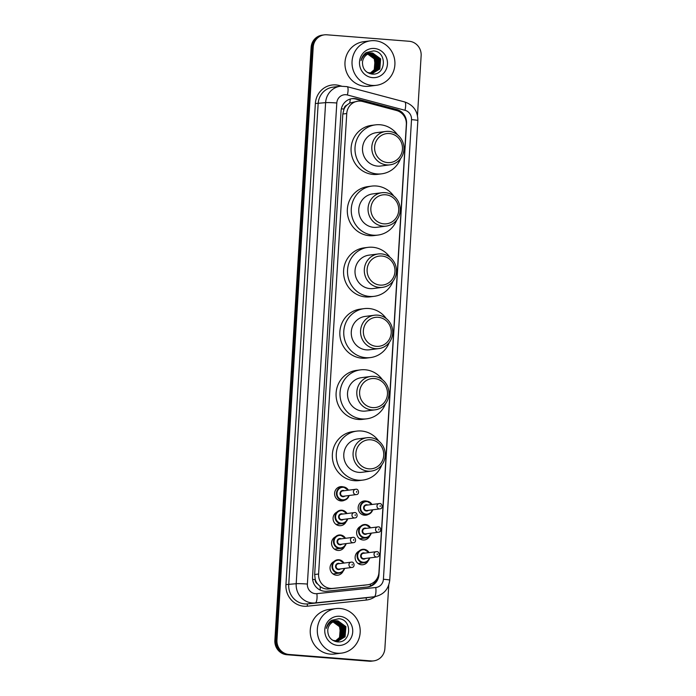 <?xml version="1.0" encoding="UTF-8"?>
<svg xmlns="http://www.w3.org/2000/svg" width="696" height="696" viewBox="0 0 696 696"><rect width="100%" height="100%" fill="white"/><g stroke="black" fill="none" stroke-linecap="round" stroke-linejoin="round"><path stroke-width="1.04" d="M368.523 514.283A7.178 6.864 -97.3 0 1 358.153 508.245A7.178 6.864 -97.3 0 1 366.835 501.181M360.632 538.582A7.178 6.864 -97.3 0 1 360.18 539.078M369.767 535.85A7.178 6.864 -97.3 0 1 356.752 534.11A7.178 6.864 -97.3 0 1 360.572 526.324M359.119 563.351A7.178 6.864 -97.3 0 1 358.666 563.847M368.254 560.619A7.178 6.864 -97.3 0 1 355.238 558.879A7.178 6.864 -97.3 0 1 359.058 551.093M344.955 499.989A7.178 6.864 -97.3 0 1 334.585 493.942A7.178 6.864 -97.3 0 1 343.267 486.887M337.064 524.279A7.178 6.864 -97.3 0 1 336.612 524.784M346.199 521.548A7.178 6.864 -97.3 0 1 333.184 519.808A7.178 6.864 -97.3 0 1 337.003 512.021M335.55 549.048A7.178 6.864 -97.3 0 1 335.089 549.553M344.685 546.317A7.178 6.864 -97.3 0 1 331.67 544.577A7.178 6.864 -97.3 0 1 335.489 536.79M334.036 573.817A7.178 6.864 -97.3 0 1 333.575 574.322M343.171 571.085A7.178 6.864 -97.3 0 1 330.156 569.345A7.178 6.864 -97.3 0 1 333.976 561.559M362.642 101.494A13.459 12.867 82.7 0 0 360.424 101.12A13.459 12.867 82.7 0 0 357.892 101.181A13.459 12.867 82.7 0 0 346.756 113.518L318.594 574.009A13.459 12.867 82.7 0 0 332.862 588.398L367.514 584.788A13.459 12.867 82.7 0 0 367.801 584.753A13.459 12.867 82.7 0 0 378.937 572.417L406.334 124.541A13.459 12.867 82.7 0 0 396.52 110.499L362.642 101.494M317.576 583.953A13.459 12.867 -97.3 0 1 315.227 579.394L315.218 579.629A4.489 4.289 82.7 0 0 317.576 583.953L320.143 586.502C322.639 588.416 325.458 589.234 328.608 588.947L367.801 584.753M357.892 101.181L349.714 103.025L346.86 105.131A4.489 4.289 82.7 0 0 343.998 109.037A13.459 0.774 -176.5 0 0 341.336 108.846M343.998 109.037L343.981 109.272A13.459 12.867 -97.3 0 1 346.86 105.131M343.981 109.272L342.824 114.022L314.662 574.513L315.227 579.394M354.716 98.562A13.459 12.867 82.7 0 0 352.185 98.623A13.459 12.867 82.7 0 0 341.049 110.968L312.548 576.827A13.459 12.867 82.7 0 0 326.824 591.226L367.54 586.98A13.459 12.867 82.7 0 0 367.827 586.945A13.459 12.867 82.7 0 0 378.963 574.6L406.551 123.557A13.459 12.867 82.7 0 0 396.737 109.516L356.935 98.945A13.459 12.867 82.7 0 0 354.716 98.562M351.663 98.701A13.459 12.867 -97.3 0 1 353.664 98.693A13.459 12.867 -97.3 0 1 355.882 99.076L395.693 109.655A13.459 12.867 -97.3 0 1 401.983 113.526M388.768 585.049L384.879 648.533A13.459 12.867 -97.3 0 1 373.743 660.869A13.459 12.867 -97.3 0 1 371.212 660.93L288.979 654.466A13.459 12.867 -97.3 0 1 276.956 640.042L313.209 47.206A13.459 12.867 -97.3 0 1 324.345 34.861A13.459 12.867 -97.3 0 1 326.885 34.8L409.109 41.264A13.459 12.867 -97.3 0 1 421.141 55.689L417.478 115.527M373.743 660.869L371.655 661.139A13.459 12.867 -97.3 0 1 369.115 661.2L286.891 654.736A13.459 12.867 -97.3 0 1 274.859 640.311L311.121 47.467L312.165 47.337A13.459 12.867 -97.3 0 1 323.301 35A13.459 12.867 -97.3 0 0 312.165 47.337L275.903 640.181L312.165 47.337L313.209 47.206M286.891 654.736L287.935 654.597A13.459 12.867 -97.3 0 1 275.903 640.181A13.459 12.867 -97.3 0 0 287.935 654.597L370.168 661.07L288.979 654.466M372.699 661A13.459 12.867 -97.3 0 1 370.168 661.07A13.459 12.867 -97.3 0 0 372.699 661M377.232 578.28A13.459 12.867 -97.3 0 1 367.27 587.006M311.121 47.467A13.459 12.867 -97.3 0 1 322.257 35.131L324.345 34.861M372.108 85.408A22.437 21.445 -97.3 0 1 352.028 63.58A22.437 21.445 -97.3 0 1 370.62 40.803A22.437 21.445 -97.3 0 1 374.848 40.699A22.437 21.445 -97.3 0 1 394.919 62.536A22.437 21.445 -97.3 0 1 376.336 85.312A22.437 21.445 -97.3 0 1 372.108 85.408M376.336 85.312L369.263 86.217A22.437 21.445 -97.3 0 1 365.043 86.321A22.437 21.445 -97.3 0 1 344.964 64.493A22.437 21.445 -97.3 0 1 363.556 41.717L370.62 40.803M374.37 48.476A14.633 13.981 -97.3 0 1 387.446 64.154A14.633 13.981 -97.3 0 1 372.586 77.639A14.633 13.981 -97.3 0 1 359.51 61.961A14.633 13.981 -97.3 0 1 374.37 48.476M372.786 53.122A10.144 9.692 -97.3 0 0 370.881 53.166A10.144 9.692 -97.3 0 0 362.486 62.466C362.546 68.861 365.626 72.715 371.716 74.011C386.193 76.108 387.55 51.556 373.543 50.912L366.261 52.565C363.486 54.514 361.755 57.185 361.076 60.604C363.147 54.74 367.053 52.243 372.786 53.122L380.642 58.856L379.807 68.991L372.517 73.402M370.568 73.454L372.517 73.411L379.485 69.034L380.32 58.899L372.456 53.157L370.733 53.183M367.471 72.514L372.847 73.367M369.793 73.593L371.864 73.472M372.021 73.437L378.172 69.2L379.007 59.073L371.151 53.331L370.072 53.305M371.534 73.532L372.021 73.454M372.186 73.428L378.502 69.165L379.337 59.029L371.481 53.288L370.237 53.27M370.716 73.602L371.194 73.48M371.36 73.437L376.867 69.374L377.702 59.238L369.428 53.47M370.228 73.698L370.716 73.628M370.881 73.593L371.368 73.48M371.525 73.445L377.189 69.33L378.024 59.195L369.585 53.427M370.046 73.611L370.533 73.454M370.69 73.402L375.553 69.539L376.388 59.404L368.784 53.688M370.22 73.611L370.698 73.463M370.855 73.411L375.884 69.496L376.719 59.36L368.941 53.627M370.011 73.306L374.248 69.704L375.083 59.569L368.14 53.957M370.185 73.332L374.57 69.67L375.414 59.534L368.306 53.888M367.766 54.14L374.248 58.873L375.492 67.121M387.646 162.594A14.581 13.937 -97.3 0 1 374.613 146.969A14.581 13.937 -97.3 0 1 389.421 133.536A14.581 13.937 -97.3 0 1 402.453 149.161A14.581 13.937 -97.3 0 1 387.646 162.594M386.854 164.917A16.826 16.078 -97.3 0 1 371.795 148.544A16.826 16.078 -97.3 0 1 385.732 131.466A16.826 16.078 -97.3 0 1 388.899 131.387A16.826 16.078 -97.3 0 1 403.958 147.761A16.826 16.078 -97.3 0 1 390.021 164.839A16.826 16.078 -97.3 0 1 386.854 164.917M385.732 131.466L376.44 132.658A16.826 16.078 82.7 0 0 362.503 149.736A16.826 16.078 82.7 0 0 377.563 166.109A16.826 16.078 82.7 0 0 380.729 166.031L390.021 164.839M400.531 158.697A24.673 23.586 -97.3 0 1 381.73 173.817A24.673 23.586 -97.3 0 1 377.084 173.93A24.673 23.586 -97.3 0 1 354.995 149.918A24.673 23.586 -97.3 0 1 375.449 124.871A24.673 23.586 -97.3 0 1 380.086 124.749A24.673 23.586 -97.3 0 1 397.459 134.754M381.73 173.817L377.798 174.322A24.673 23.586 -97.3 0 1 373.16 174.435A24.673 23.586 -97.3 0 1 351.071 150.423A24.673 23.586 -97.3 0 1 371.516 125.367L375.449 124.871M383.896 223.851A14.581 13.937 -97.3 0 1 370.864 208.226A14.581 13.937 -97.3 0 1 385.671 194.784A14.581 13.937 -97.3 0 1 398.704 210.409A14.581 13.937 -97.3 0 1 383.896 223.851M383.105 226.165A16.826 16.078 -97.3 0 1 368.045 209.8A16.826 16.078 -97.3 0 1 381.991 192.714A16.826 16.078 -97.3 0 1 385.158 192.635A16.826 16.078 -97.3 0 1 400.217 209.009A16.826 16.078 -97.3 0 1 386.271 226.087A16.826 16.078 -97.3 0 1 383.105 226.165M381.991 192.714L372.699 193.906A16.826 16.078 82.7 0 0 358.753 210.992A16.826 16.078 82.7 0 0 373.813 227.357A16.826 16.078 82.7 0 0 376.98 227.279L386.271 226.087M396.781 219.945A24.673 23.586 -97.3 0 1 377.98 235.074A24.673 23.586 -97.3 0 1 373.334 235.187A24.673 23.586 -97.3 0 1 351.254 211.175A24.673 23.586 -97.3 0 1 371.699 186.119A24.673 23.586 -97.3 0 1 376.345 186.006A24.673 23.586 -97.3 0 1 393.71 196.011M377.98 235.074L374.056 235.579A24.673 23.586 -97.3 0 1 369.411 235.692A24.673 23.586 -97.3 0 1 347.321 211.68A24.673 23.586 -97.3 0 1 367.775 186.624L371.699 186.119M380.147 285.099A14.581 13.937 -97.3 0 1 367.123 269.474A14.581 13.937 -97.3 0 1 381.93 256.041A14.581 13.937 -97.3 0 1 394.954 271.666A14.581 13.937 -97.3 0 1 380.147 285.099M379.355 287.422A16.826 16.078 -97.3 0 1 364.304 271.048A16.826 16.078 -97.3 0 1 378.241 253.962A16.826 16.078 -97.3 0 1 381.408 253.892A16.826 16.078 -97.3 0 1 396.468 270.257A16.826 16.078 -97.3 0 1 382.522 287.344A16.826 16.078 -97.3 0 1 379.355 287.422M378.241 253.962L368.95 255.154A16.826 16.078 82.7 0 0 355.012 272.24A16.826 16.078 82.7 0 0 370.072 288.614A16.826 16.078 82.7 0 0 373.239 288.535L382.522 287.344M393.04 281.193A24.673 23.586 -97.3 0 1 374.231 296.322A24.673 23.586 -97.3 0 1 369.593 296.435A24.673 23.586 -97.3 0 1 347.504 272.423A24.673 23.586 -97.3 0 1 367.949 247.367A24.673 23.586 -97.3 0 1 372.595 247.254A24.673 23.586 -97.3 0 1 389.96 257.259M374.231 296.322L370.307 296.827A24.673 23.586 -97.3 0 1 365.661 296.94A24.673 23.586 -97.3 0 1 343.58 272.928A24.673 23.586 -97.3 0 1 364.025 247.872L367.949 247.367M376.405 346.347A14.581 13.937 -97.3 0 1 363.373 330.731A14.581 13.937 -97.3 0 1 378.18 317.289A14.581 13.937 -97.3 0 1 391.213 332.914A14.581 13.937 -97.3 0 1 376.405 346.347M375.614 348.67A16.826 16.078 -97.3 0 1 360.554 332.296A16.826 16.078 -97.3 0 1 374.5 315.218A16.826 16.078 -97.3 0 1 377.667 315.14A16.826 16.078 -97.3 0 1 392.718 331.514A16.826 16.078 -97.3 0 1 378.781 348.592A16.826 16.078 -97.3 0 1 375.614 348.67M374.5 315.218L365.209 316.41A16.826 16.078 82.7 0 0 351.262 333.488A16.826 16.078 82.7 0 0 366.322 349.862A16.826 16.078 82.7 0 0 369.489 349.784L378.781 348.592M389.29 342.449A24.673 23.586 -97.3 0 1 370.49 357.57A24.673 23.586 -97.3 0 1 365.844 357.683A24.673 23.586 -97.3 0 1 343.754 333.671A24.673 23.586 -97.3 0 1 364.208 308.624A24.673 23.586 -97.3 0 1 368.854 308.511A24.673 23.586 -97.3 0 1 386.219 318.507M370.49 357.57L366.566 358.075A24.673 23.586 -97.3 0 1 361.92 358.188A24.673 23.586 -97.3 0 1 339.831 334.176A24.673 23.586 -97.3 0 1 360.284 309.128L364.208 308.624M372.656 407.604A14.581 13.937 -97.3 0 1 359.623 391.978A14.581 13.937 -97.3 0 1 374.431 378.546A14.581 13.937 -97.3 0 1 387.463 394.171A14.581 13.937 -97.3 0 1 372.656 407.604M371.864 409.918A16.826 16.078 -97.3 0 1 356.804 393.553A16.826 16.078 -97.3 0 1 370.75 376.466A16.826 16.078 -97.3 0 1 373.917 376.388A16.826 16.078 -97.3 0 1 388.977 392.762A16.826 16.078 -97.3 0 1 375.031 409.848A16.826 16.078 -97.3 0 1 371.864 409.918M370.75 376.466L361.459 377.658A16.826 16.078 82.7 0 0 347.513 394.745A16.826 16.078 82.7 0 0 362.572 411.11A16.826 16.078 82.7 0 0 365.739 411.04L375.031 409.848M385.54 403.697A24.673 23.586 -97.3 0 1 366.74 418.827A24.673 23.586 -97.3 0 1 362.094 418.94A24.673 23.586 -97.3 0 1 340.013 394.928A24.673 23.586 -97.3 0 1 360.458 369.872A24.673 23.586 -97.3 0 1 365.104 369.759A24.673 23.586 -97.3 0 1 382.469 379.764M366.74 418.827L362.816 419.331A24.673 23.586 -97.3 0 1 358.17 419.444A24.673 23.586 -97.3 0 1 336.081 395.432A24.673 23.586 -97.3 0 1 356.535 370.376L360.458 369.872M368.915 468.852A14.581 13.937 -97.3 0 1 355.882 453.227A14.581 13.937 -97.3 0 1 370.69 439.794A14.581 13.937 -97.3 0 1 383.722 455.419A14.581 13.937 -97.3 0 1 368.915 468.852M368.123 471.175A16.826 16.078 -97.3 0 1 353.063 454.801A16.826 16.078 -97.3 0 1 367.001 437.723A16.826 16.078 -97.3 0 1 370.168 437.645A16.826 16.078 -97.3 0 1 385.227 454.01A16.826 16.078 -97.3 0 1 371.29 471.096A16.826 16.078 -97.3 0 1 368.123 471.175M367.001 437.723L357.709 438.915A16.826 16.078 82.7 0 0 343.772 455.993A16.826 16.078 82.7 0 0 358.832 472.367A16.826 16.078 82.7 0 0 361.998 472.288L371.29 471.096M381.8 464.945A24.673 23.586 -97.3 0 1 362.999 480.075A24.673 23.586 -97.3 0 1 358.353 480.188A24.673 23.586 -97.3 0 1 336.264 456.176A24.673 23.586 -97.3 0 1 356.717 431.12A24.673 23.586 -97.3 0 1 361.355 431.007A24.673 23.586 -97.3 0 1 378.728 441.012M362.999 480.075L359.066 480.579A24.673 23.586 -97.3 0 1 354.421 480.692A24.673 23.586 -97.3 0 1 332.34 456.68A24.673 23.586 -97.3 0 1 352.785 431.624L356.717 431.12M337.377 653.213A22.437 21.445 -97.3 0 1 317.306 631.385A22.437 21.445 -97.3 0 1 335.89 608.608A22.437 21.445 -97.3 0 1 340.118 608.504A22.437 21.445 -97.3 0 1 360.197 630.332A22.437 21.445 -97.3 0 1 341.606 653.109A22.437 21.445 -97.3 0 1 337.377 653.213M341.606 653.109L334.541 654.023A22.437 21.445 -97.3 0 1 330.313 654.118A22.437 21.445 -97.3 0 1 310.233 632.29A22.437 21.445 -97.3 0 1 328.825 609.513L335.89 608.608M339.639 616.282A14.633 13.981 -97.3 0 1 352.715 631.959A14.633 13.981 -97.3 0 1 337.856 645.436A14.633 13.981 -97.3 0 1 324.78 629.758A14.633 13.981 -97.3 0 1 339.639 616.282M338.056 620.919A10.144 9.692 -97.3 0 0 336.151 620.971A10.144 9.692 -97.3 0 0 327.755 630.272C327.816 636.666 330.896 640.511 336.986 641.816C351.471 643.913 352.82 619.362 338.813 618.718L331.531 620.371C328.756 622.311 327.024 624.991 326.346 628.41C328.425 622.546 332.323 620.049 338.056 620.919L345.912 626.661L345.077 636.797L337.786 641.207L344.755 636.84L345.59 626.705L337.734 620.962L336.003 620.989M335.324 641.408L337.786 641.207M332.74 640.32L338.117 641.164M335.063 641.399L337.134 641.268M337.29 641.233L343.441 637.005L344.276 626.87L336.42 621.128L335.35 621.11M336.812 641.338L337.299 641.26M337.456 641.225L343.772 636.962L344.607 626.826L336.751 621.093L335.507 621.076M335.498 641.503L336.473 641.286M336.629 641.242L342.136 637.179L342.971 627.044L334.698 621.276M336.151 641.399L336.638 641.286M336.794 641.242L342.467 637.136L343.302 627L334.854 621.232M335.959 641.199L340.831 637.345L341.666 627.209L334.054 621.493M335.489 641.416L335.968 641.268M336.125 641.216L341.153 637.301L341.988 627.166L334.21 621.432M335.289 641.112L339.517 637.51L340.353 627.374L333.419 621.763M335.455 641.138L339.848 637.466L340.683 627.331L333.575 621.685M333.036 621.946L339.526 626.67L340.762 634.926M320.204 590.086A13.459 3.958 -96 0 0 320.143 586.502M349.714 103.025A13.459 3.689 -75.1 0 0 350.253 99.032M370.394 586.032A13.459 3.958 -96 0 0 370.463 584.109M315.218 579.629A13.459 0.774 -176.5 0 0 312.635 579.437M342.824 114.022L346.756 113.518M363.26 585.336L367.514 584.788M328.608 588.947L332.862 588.398M314.662 574.513L318.594 574.009M345.912 94.726A8.97 8.578 82.7 0 0 336.803 102.991L307.38 584.057A8.97 8.578 82.7 0 0 316.889 593.653L375.796 587.511A8.97 8.578 82.7 0 0 383.409 579.263L411.519 119.642A8.97 8.578 82.7 0 0 404.985 110.281L347.391 94.978A8.97 8.578 82.7 0 0 345.912 94.726M375.796 587.511A8.97 2.636 -96 0 1 374.126 596.777L315.218 602.919A17.948 17.156 -97.3 0 1 312.234 602.953A17.948 17.156 -97.3 0 1 296.191 583.718L325.615 102.651A17.948 17.156 -97.3 0 1 340.466 86.2L333.001 87.157A17.948 17.156 82.7 0 0 318.159 103.608L288.736 584.675A17.948 17.156 82.7 0 0 304.77 603.91A17.948 17.156 82.7 0 0 307.762 603.876L366.67 597.733A17.948 17.156 82.7 0 0 367.053 597.681L374.509 596.724A17.948 17.156 -97.3 0 1 374.126 596.777L366.67 597.733A2.245 0.661 84 0 0 366.253 600.048L307.345 606.19A20.193 19.297 -97.3 0 1 285.934 584.596L315.358 103.53L325.615 102.651A8.97 0.513 3.5 0 1 336.803 102.991M307.345 606.19A2.245 0.661 84 0 1 307.762 603.876L315.218 602.919A8.97 2.636 -96 0 0 316.889 593.653M315.358 103.53A20.193 19.297 -97.3 0 1 335.863 84.921A20.193 19.297 -97.3 0 1 339.196 85.495L341.484 86.104M375.188 596.629A20.193 19.297 -97.3 0 1 366.253 600.048M276.956 640.042L274.859 640.311M371.212 660.93L369.115 661.2M307.38 584.057A8.97 0.513 3.5 0 0 296.191 583.718L285.934 584.596M339.039 86.382A2.245 0.618 104.9 0 1 339.196 85.495M383.409 579.263A8.97 0.513 3.5 0 1 389.751 580.151L417.861 120.521C417.817 111.16 413.415 104.966 404.672 101.938L347.078 86.643A8.97 2.462 -75.1 0 1 347.391 94.978M411.519 119.642A8.97 0.513 3.5 0 1 417.861 120.521M404.985 110.281A8.97 2.462 -75.1 0 0 404.672 101.938M355.882 99.076L356.935 98.945M395.693 109.655L396.737 109.516M343.293 486.887A6.734 6.429 -97.3 0 1 348.392 490.175L343.302 486.887L342.032 486.922A6.734 6.429 -97.3 0 1 343.293 486.887M339.935 500.755L343.746 500.267L347.704 498.127L349.096 495.508A6.734 6.429 -97.3 0 1 336.455 493.751A6.734 6.429 -97.3 0 1 342.032 486.922L338.221 487.409M348.052 490.219A6.281 6.003 82.7 0 0 337.021 493.107A6.281 6.003 82.7 0 0 348.74 495.561M344.894 496.048A3.141 3.002 -97.3 0 1 340.013 493.342A3.141 3.002 -97.3 0 1 344.207 490.706M356.317 494.586C359.788 494.569 358.675 488.801 356.169 489.227L342.806 490.889A2.688 2.575 82.7 0 0 342.98 496.239A2.688 2.575 82.7 0 0 343.493 496.231L356.317 494.586A2.688 2.575 -97.3 0 1 353.394 491.976A2.688 2.575 -97.3 0 1 356.135 489.236M356.596 492.281L356.648 491.385L356.596 492.281M336.038 524.41L342.31 523.61L346.269 521.469L347.669 518.851A6.734 6.429 -97.3 0 1 335.02 517.093A6.734 6.429 -97.3 0 1 346.965 513.509M346.625 513.552A6.281 6.003 82.7 0 0 335.594 516.441A6.281 6.003 82.7 0 0 347.313 518.894M343.467 519.39A3.141 3.002 -97.3 0 1 338.587 516.676A3.141 3.002 -97.3 0 1 342.78 514.048M354.882 517.92C358.362 517.911 357.248 512.143 354.743 512.569L341.379 514.231A2.688 2.575 82.7 0 0 341.553 519.581A2.688 2.575 82.7 0 0 342.058 519.573L354.882 517.92A2.688 2.575 -97.3 0 1 351.967 515.318A2.688 2.575 -97.3 0 1 354.708 512.569M355.169 515.614L355.221 514.718L355.169 515.614M336.481 524.714A8.074 7.717 82.7 0 0 336.995 524.288M334.524 549.179L340.796 548.378L344.755 546.238L346.147 543.62A6.734 6.429 -97.3 0 1 333.506 541.862A6.734 6.429 -97.3 0 1 345.451 538.278M345.112 538.321A6.281 6.003 82.7 0 0 334.08 541.21A6.281 6.003 82.7 0 0 345.799 543.663M341.954 544.159A3.141 3.002 -97.3 0 1 337.073 541.445A3.141 3.002 -97.3 0 1 341.266 538.817M353.368 542.689C356.848 542.68 355.734 536.912 353.229 537.338L339.865 539A2.688 2.575 82.7 0 0 340.04 544.35A2.688 2.575 82.7 0 0 340.544 544.342L353.368 542.689A2.688 2.575 -97.3 0 1 350.453 540.087A2.688 2.575 -97.3 0 1 353.194 537.338M353.655 540.383L353.707 539.487L353.655 540.383M334.967 549.483A8.074 7.717 82.7 0 0 335.481 549.057M344.616 568.388A6.734 6.429 -97.3 0 1 331.992 566.631A6.734 6.429 -97.3 0 1 343.928 563.047M343.598 563.09A6.281 6.003 82.7 0 0 332.566 565.978A6.281 6.003 82.7 0 0 344.285 568.432M340.431 568.928A3.141 3.002 -97.3 0 1 335.559 566.213A3.141 3.002 -97.3 0 1 339.752 563.586M338.343 563.769A2.688 2.575 82.7 0 0 338.526 569.119A2.688 2.575 82.7 0 0 339.03 569.102L351.854 567.457A2.688 2.575 -97.3 0 1 348.94 564.856A2.688 2.575 -97.3 0 1 351.68 562.107L338.343 563.769M352.141 565.152L352.193 564.256L352.141 565.152M333.454 574.252A8.074 7.717 82.7 0 0 333.967 573.826M363.503 515.057L367.314 514.57L371.272 512.421L372.665 509.811A6.734 6.429 -97.3 0 1 360.023 508.045A6.734 6.429 -97.3 0 1 366.862 501.181L361.79 501.703M371.62 504.513A6.281 6.003 82.7 0 0 360.589 507.401A6.281 6.003 82.7 0 0 372.308 509.855M368.462 510.351A3.141 3.002 -97.3 0 1 363.59 507.636A3.141 3.002 -97.3 0 1 367.775 505.009M379.885 508.88C383.357 508.863 382.243 503.104 379.746 503.53L366.374 505.192A2.688 2.575 82.7 0 0 366.548 510.542A2.688 2.575 82.7 0 0 367.062 510.525L379.885 508.88A2.688 2.575 -97.3 0 1 376.962 506.279A2.688 2.575 -97.3 0 1 379.703 503.53M380.225 505.679L380.164 506.575L380.225 505.679M366.879 501.19A6.734 6.429 -97.3 0 1 371.96 504.47L366.87 501.181M359.615 538.713L365.887 537.904L369.846 535.763L371.238 533.145A6.734 6.429 -97.3 0 1 358.597 531.387A6.734 6.429 -97.3 0 1 370.533 527.812M370.194 527.855A6.281 6.003 82.7 0 0 359.162 530.743A6.281 6.003 82.7 0 0 370.881 533.188M367.036 533.684A3.141 3.002 -97.3 0 1 362.164 530.978A3.141 3.002 -97.3 0 1 366.348 528.342M378.459 532.222C381.93 532.205 380.816 526.437 378.32 526.863L364.948 528.525A2.688 2.575 82.7 0 0 365.122 533.875A2.688 2.575 82.7 0 0 365.635 533.867L378.459 532.222A2.688 2.575 -97.3 0 1 375.535 529.612A2.688 2.575 -97.3 0 1 378.276 526.863M378.798 529.021L378.737 529.917L378.798 529.021M360.058 539.008A8.074 7.717 82.7 0 0 360.563 538.591M358.092 563.482L364.365 562.673L368.323 560.532L369.724 557.914A6.734 6.429 -97.3 0 1 357.083 556.156A6.734 6.429 -97.3 0 1 369.019 552.581M368.68 552.624A6.281 6.003 82.7 0 0 357.648 555.512A6.281 6.003 82.7 0 0 369.367 557.957M365.522 558.453A3.141 3.002 -97.3 0 1 360.641 555.747A3.141 3.002 -97.3 0 1 364.834 553.111M376.936 556.991C380.416 556.974 379.303 551.206 376.797 551.632L363.434 553.294A2.688 2.575 82.7 0 0 363.608 558.644A2.688 2.575 82.7 0 0 364.112 558.636L376.936 556.991A2.688 2.575 -97.3 0 1 374.022 554.381A2.688 2.575 -97.3 0 1 376.762 551.632M377.275 553.79L377.223 554.686L377.275 553.79M358.536 563.777A8.074 7.717 82.7 0 0 359.049 563.36M347.078 86.643L340.466 86.2M374.509 596.724C383.496 594.897 388.577 589.373 389.751 580.151M346.982 513.509L341.875 510.229L340.605 510.255M345.468 538.278L340.361 534.998L339.082 535.024M333.01 573.948L339.283 573.147L343.241 571.007L344.633 568.388M343.954 563.047L338.848 559.767L337.569 559.793M351.854 567.457C355.334 567.449 354.22 561.681 351.715 562.107M364.173 524.558L365.444 524.523L370.55 527.803M362.66 549.327L363.93 549.292L369.037 552.572"/></g></svg>

